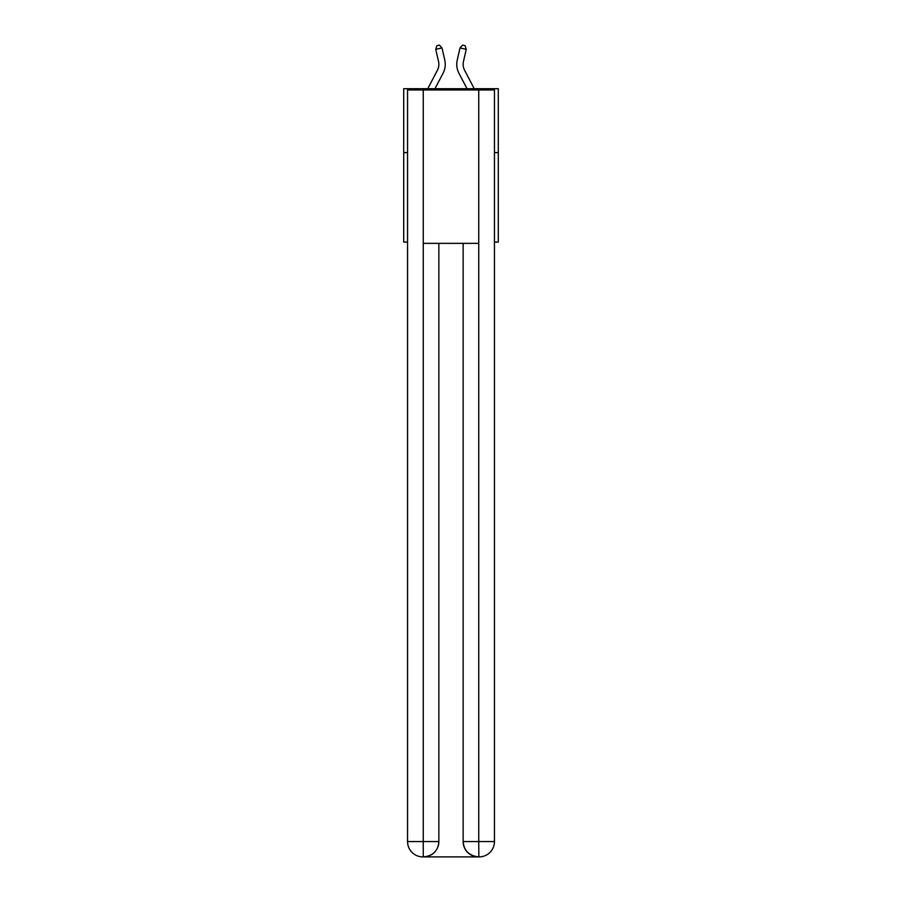 <?xml version="1.0" encoding="UTF-8"?>
<svg xmlns="http://www.w3.org/2000/svg" width="902" height="902" viewBox="0 0 902 902"><rect width="100%" height="100%" fill="white"/><g stroke="black" fill="none" stroke-linecap="round" stroke-linejoin="round"><path stroke-width="1.35" d="M407.546 152.607L403.701 152.607L403.701 88.7L498.299 88.7L498.299 242.086L494.454 242.086M403.701 152.607L403.701 242.086L407.546 242.086M498.299 152.607L494.454 152.607M427.751 88.7L437.402 70.288A12.786 12.786 0 0 0 438.541 61.516L435.756 49.339L436.895 45.664L439.387 45.1L441.991 47.919L444.765 60.096A19.179 19.179 0 0 1 443.062 73.254L434.967 88.7M474.249 88.7L464.598 70.288A12.786 12.786 0 0 1 463.459 61.516L466.244 49.339L460.009 47.919L457.235 60.096A19.179 19.179 0 0 0 458.938 73.254L467.033 88.7M422.88 856.9A15.334 15.334 0 0 1 407.546 841.566L438.857 841.566L438.857 243.36L438.857 841.566A15.334 15.334 0 0 1 423.523 856.9L422.88 856.9A15.334 15.334 0 0 1 407.546 841.566L407.546 89.974L423.263 89.974L423.263 243.36L478.736 243.36L478.736 89.974L423.263 89.974M478.736 89.974L494.454 89.974L494.454 841.566A15.334 15.334 0 0 1 479.12 856.9L478.477 856.9A15.334 15.334 0 0 1 463.143 841.566L463.143 243.36L463.143 841.566C463.921 850.597 469.04 855.716 478.477 856.9L423.523 856.9C433.005 855.908 438.113 850.789 438.857 841.566M463.143 841.566L478.736 841.566L478.861 856.9M423.263 243.36L423.263 856.9M437.402 70.288A12.786 12.786 0 0 0 438.541 61.516A12.786 12.786 0 0 1 437.402 70.288A12.786 12.786 0 0 0 438.541 61.516A12.786 12.786 0 0 1 437.402 70.288A12.786 12.786 0 0 0 438.541 61.516A12.786 12.786 0 0 1 437.402 70.288A12.786 12.786 0 0 0 438.541 61.516A12.786 12.786 0 0 1 437.402 70.288A12.786 12.786 0 0 0 438.541 61.516A12.786 12.786 0 0 1 437.402 70.288A12.786 12.786 0 0 0 438.541 61.516M435.756 49.339L441.991 47.919L444.765 60.096M464.598 70.288A12.786 12.786 0 0 1 463.459 61.516A12.786 12.786 0 0 0 464.598 70.288A12.786 12.786 0 0 1 463.459 61.516A12.786 12.786 0 0 0 464.598 70.288A12.786 12.786 0 0 1 463.459 61.516A12.786 12.786 0 0 0 464.598 70.288A12.786 12.786 0 0 1 463.459 61.516A12.786 12.786 0 0 0 464.598 70.288A12.786 12.786 0 0 1 463.459 61.516A12.786 12.786 0 0 0 464.598 70.288A12.786 12.786 0 0 1 463.459 61.516M466.244 49.339L465.105 45.664L462.613 45.1L460.009 47.919L457.235 60.096M478.736 243.36L478.736 841.566L494.454 841.566"/></g></svg>
